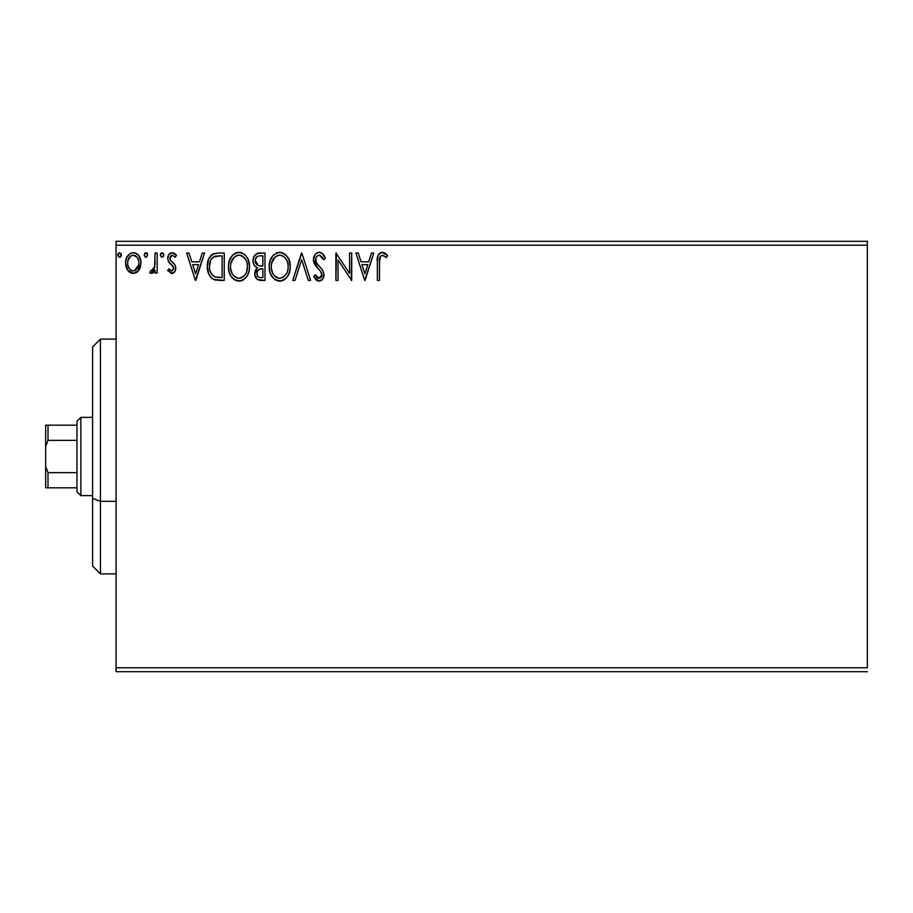 <?xml version="1.0" encoding="UTF-8"?>
<svg xmlns="http://www.w3.org/2000/svg" width="913" height="913" viewBox="0 0 913 913"><rect width="100%" height="100%" fill="white"/><g stroke="black" fill="none" stroke-linecap="round" stroke-linejoin="round"><path stroke-width="1.37" d="M116.077 245.209L867.35 245.209L867.35 667.791L116.077 667.791L116.077 245.209L116.077 671.706L867.35 671.706L116.077 671.706L116.077 667.791L867.35 667.791L867.35 245.209L116.077 245.209L116.077 241.294L116.077 245.209M138.97 270.088L140.534 266.699L140.91 261.198L139.13 256.188L136.676 253.631L133.287 252.684L129.886 253.631L127.443 256.199L126.005 259.452L125.595 263.925L126.69 268.468L128.687 271.423L131.586 273.181L134.976 273.181L137.886 271.412L141.013 262.99C141.07 257.306 138.491 253.871 133.287 252.684C128.082 253.871 125.503 257.306 125.56 262.99L127.615 270.1L133.287 273.398L138.456 270.773M155.062 253.027L157.162 253.027L155.062 253.027L154.582 267.315L153.418 269.951L152.037 270.91L150.793 270.579L149.789 272.713L152.642 273.078L155.062 270.1L155.062 273.044L157.162 273.044L157.162 253.027L157.162 273.044L157.162 253.027L155.062 253.027L154.731 266.63L149.789 272.713L151.398 273.398L155.062 270.1L155.062 273.044L157.162 273.044L155.062 273.044M171.77 273.398L174.828 271.652L175.741 267.349L174.6 264.268L170.309 260.273L169.966 257.238L172.386 255.138L175.273 257.249L176.483 255.389L174.657 253.46L172.146 252.684L168.791 254.624L167.707 258.459L168.643 261.974L173.538 267.304L172.511 270.67L170.777 270.727L168.939 268.833L167.707 270.556L171.77 273.398C174.486 272.839 175.821 271.081 175.775 268.148L175.102 265.067L170.309 260.273L169.807 258.356L172.386 255.138L175.273 257.249L176.483 255.389L172.146 252.684C169.156 253.312 167.684 255.241 167.707 258.459L168.391 261.563L173.162 266.425L173.675 268.251L171.633 270.944L168.939 268.833L167.707 270.556L172.226 273.375M213.163 253.882L217.876 253.027L212.113 254.487L208.621 259.292L207.377 266.379L208.689 273.832L210.606 277.096L213.95 279.595L224.233 280.417L224.233 253.027L217.876 253.027C210.561 254.031 207.068 258.482 207.377 266.379C207.068 271.994 209.123 276.354 213.574 279.435L224.233 280.417L224.233 253.027L224.233 280.417L218.39 280.382M259.497 253.027L264.975 253.027L257.409 253.369L253.917 256.69L253.049 260.102L253.449 263.583L254.556 265.751L257.352 267.806L255.389 270.408L254.875 274.95L257.295 279.504L264.975 280.417L264.975 253.027L264.975 280.417L264.975 253.027L259.497 253.027C255.218 253.688 253.061 256.279 253.027 260.81C253.004 264.085 254.442 266.413 257.352 267.806L254.784 273.638C254.818 277.951 256.93 280.211 261.095 280.417L264.975 280.417L261.095 280.417M295.002 280.417L292.708 280.417L301.495 253.027L292.708 280.417L295.002 280.417L301.667 259.646L308.332 280.417L310.625 280.417L301.838 253.027L310.625 280.417L301.838 253.027L292.708 280.417L295.002 280.417L301.667 259.646L308.332 280.417L310.625 280.417L308.332 280.417M349.599 253.027L349.599 273.409L335.904 253.027L335.904 280.417L338.015 280.417L338.015 260L351.71 280.417L351.71 253.027L349.599 253.027L351.71 253.027L349.599 253.027L349.599 273.409L335.904 253.027L335.904 280.417L338.015 280.417L338.015 260L351.71 280.417L351.71 253.027L351.265 280.417M379.443 262.202L380.538 256.062L383.083 255.241L386.45 257.592L387.523 255.492L385.275 253.323L382.353 252.33L380.15 252.878L378.222 255.001L377.366 260.091L377.343 280.417L379.443 280.417L379.443 262.202C378.804 258.847 379.785 256.496 382.376 255.138L386.45 257.592L387.523 255.492L382.353 252.33C378.165 253.757 376.498 256.952 377.343 261.928L377.343 280.417L379.443 280.417L379.546 259.03M371.534 253.027L373.828 253.027L365.052 280.417L373.828 253.027L371.534 253.027L368.715 261.814L361.023 261.814L358.216 253.027L355.922 253.027L364.698 280.417L373.828 253.027L371.534 253.027L368.715 261.814L361.023 261.814L358.216 253.027L355.922 253.027L364.698 280.417L355.922 253.027L358.216 253.027M319.208 252.33L316.743 253.015L314.894 254.841L313.433 259.737L314.791 264.61L320.589 271.309L321.775 273.889L321.182 277.187L319.71 278.248L317.279 277.563L315.43 274.802L313.787 276.491L315.807 279.583L319.071 281.124L322.791 278.979L323.898 273.649L322.677 270.225L316.229 262.465L315.852 257.911L317.085 256.028L319.367 255.138L322.095 256.804L323.659 259.703L325.37 258.311L322.357 253.517L319.219 252.33C315.396 253.163 313.467 255.64 313.433 259.737L317.986 268.582L320.589 271.309L321.855 274.847L319.094 278.317L315.43 274.802L313.787 276.491L319.071 281.124C322.369 280.417 324.001 278.282 323.967 274.733L322.882 270.556L316.229 262.465L315.533 259.783C315.59 257.146 316.868 255.594 319.367 255.138L323.659 259.703L325.37 258.311C324.457 254.967 322.403 252.969 319.208 252.33L318.569 252.365M290.254 266.607L288.862 259.418L286.203 255.298L282.117 252.673L277.255 252.684L273.181 255.366L270.248 260.273L269.221 265.5L269.769 271.663L271.72 276.205L275.144 279.766L281.078 281.033L285.05 279.218L287.8 276.046L289.672 271.492L290.254 266.607C290.357 258.813 286.83 254.054 279.686 252.33C272.553 254.111 269.05 258.915 269.187 266.733C269.05 274.642 272.599 279.435 279.846 281.124C286.944 279.264 290.414 274.414 290.254 266.607L290.22 265.375M249.523 266.607L248.131 259.418L245.471 255.298L241.386 252.673L236.524 252.684L232.45 255.366L229.505 260.273L228.49 265.5L229.026 271.663L230.989 276.205L234.401 279.766L240.347 281.033L243.748 279.64L247.069 276.046L248.929 271.492L249.523 266.607C249.614 258.813 246.099 254.054 238.955 252.33C231.822 254.111 228.318 258.915 228.455 266.733C228.318 274.642 231.868 279.435 239.115 281.124C246.202 279.264 249.671 274.414 249.523 266.607M202.275 253.027L204.569 253.027L195.793 280.417L204.569 253.027L202.275 253.027L199.468 261.814L191.776 261.814L188.957 253.027L186.663 253.027L195.439 280.417L204.569 253.027L202.275 253.027L199.468 261.814L191.776 261.814L188.957 253.027L186.663 253.027L195.439 280.417L186.663 253.027L188.957 253.027M163.838 254.967L162.08 252.684L160.323 254.967L161.327 257.032L163.404 256.473L163.838 254.967L162.08 252.684L160.323 254.967L162.08 257.249L163.815 255.366M147.689 254.967L146.685 252.901L144.859 253.141L144.197 255.366L145.167 257.032L146.685 257.032L147.689 254.967L145.932 257.249L147.689 254.967L145.932 252.684L144.174 254.967L145.726 257.226M121.349 254.967L119.592 252.684L117.834 254.967L118.268 256.473L119.592 257.249L120.915 256.473L121.349 254.967L119.592 252.684L117.834 254.967L119.592 257.249L121.349 254.967M867.35 241.294L116.077 241.294L867.35 241.294L867.35 245.209L867.35 241.294M379.443 280.417L377.343 280.417M377.343 261.928L377.343 261.004M377.879 255.857L378.233 255.001M378.701 254.202L379.488 253.346M380.173 252.867L380.824 252.57M380.881 252.547L381.588 252.387M383.129 252.399L383.894 252.604M387.009 254.898L387.523 255.492L386.45 257.592L385.822 257.044M386.45 257.592L382.102 255.161M379.819 257.386L379.682 257.98M379.648 258.174L379.568 258.801M364.88 273.82L361.925 264.622L367.825 264.622L364.88 273.82L361.925 264.622L367.825 264.622L364.88 273.82M338.015 280.417L335.904 280.417L336.383 253.027M319.778 252.365L320.349 252.467M320.828 252.616L321.422 252.878M322.198 253.38L325.37 258.311L323.659 259.703L322.962 258.196L323.328 258.95M320.178 255.275L317.77 255.56M317.77 255.549L316.138 257.249M316.126 257.272L315.852 257.888M315.613 258.824L315.715 261.129M315.578 260.479L315.932 261.826M315.944 261.837L316.229 262.465M316.583 263.081L317.439 264.291M317.827 264.77L318.489 265.546M318.74 265.82L320.452 267.589M320.463 267.6L322.118 269.472M323.898 273.649L323.967 274.733M323.898 275.863L323.681 276.981M322.106 279.812L321.467 280.348M318.135 281.021L317.268 280.69M316.526 280.234L315.818 279.595M313.787 276.491L315.43 274.802L315.75 275.395L315.43 274.802M316.092 275.966L316.834 277.073M316.948 277.21L317.598 277.814M317.279 277.563L319.094 278.317M321.182 277.187L321.65 276.262M321.707 276.034L321.775 273.877M321.524 272.953L321.125 272.12M321.114 272.097L320.44 271.127M320.28 270.944L319.31 269.928M317.085 267.635L315.476 265.672M314.209 263.458L313.798 262.282M313.775 262.191L313.536 261.129M313.787 257.169L313.456 259.087M314.346 255.766L314.734 255.081M314.917 254.807L315.693 253.871M316.743 253.027L317.918 252.502M317.941 252.49L318.511 252.376M313.456 260.376L313.524 261.015M290.117 269.027L289.935 270.259M289.661 271.492L289.364 272.565M289.033 273.512L288.497 274.756M288.462 274.824L287.812 276.023M287.104 277.084L286.34 278.02M283.863 280.029L282.3 280.736M281.295 280.987L280.462 281.101M278.568 281.033L277.404 280.793M275.829 280.165L275.133 279.766M273.238 278.157L270.568 274.048M270.339 273.466L269.757 271.652M269.221 267.977L269.221 265.5M269.324 264.279L269.438 263.389M269.769 261.814L270.237 260.285M271.709 257.295L273.158 255.389M276.342 253.015L278.465 252.41M279.686 252.33L280.302 252.353M280.942 252.422L282.117 252.673M284.605 253.894L286.18 255.286M288.873 259.44L289.364 260.719M289.957 263.081L290.106 264.119M283.852 280.04L284.479 279.64M269.769 271.663L269.928 272.245M278.613 281.044L279.23 281.101M278.568 255.241L279.264 255.149M287.39 271.572L287.857 269.78M280.907 278.203L279.755 278.317C274.014 276.867 271.184 273.01 271.287 266.744L271.401 268.719L271.287 266.744C271.161 260.422 273.98 256.553 279.755 255.138C285.449 256.553 288.246 260.388 288.143 266.619L288.04 264.644L288.143 266.619C288.28 272.896 285.484 276.799 279.755 278.317L280.257 278.294M272.667 273.17L273.649 274.813M272.736 273.318L271.401 268.719M274.14 275.441L275.247 276.536L274.14 275.441M278.773 278.237L276.513 277.438M277.803 278.009L278.465 278.18M276.867 255.8L277.792 255.435M271.766 262.761L275.315 256.793M273.843 258.311L272.542 260.513M271.401 264.759L271.754 262.796M286.944 260.593L287.515 262.111M282.585 255.766L284.936 257.546M283.464 256.268L282.631 255.788M280.736 255.206L281.695 255.423M288.12 267.612L288.04 268.605M256.336 278.602L255.617 277.472M255.149 276.274L254.875 274.961M254.818 272.816L254.932 271.994M254.921 272.028L255.686 269.757M256.359 267.304L255.48 266.699M254.556 265.751L253.666 264.165M254.225 256.108L254.601 255.537M256.747 253.643L257.363 253.38M258.778 253.061L258.094 253.175M254.807 274.299L254.875 274.95M255.56 263.047L255.138 260.81C255.332 257.443 257.101 255.788 260.456 255.845L262.864 255.845L262.864 266.025L258.447 265.706L261.803 266.025L258.447 265.706L255.172 260.216L255.252 262.008M257.82 276.559L256.941 274.379L257.283 271.389L258.915 269.358L261.791 268.833L260.148 268.947M257.089 271.994L256.895 273.58C256.998 270.396 258.63 268.81 261.791 268.833L262.864 268.833L262.864 277.609L260.684 277.609C258.162 277.495 256.895 276.16 256.895 273.58L257.74 276.479M259.497 277.495L258.699 277.232M258.699 269.483L257.283 271.389M257.706 265.398L255.994 263.857M255.252 259.612L257.272 256.45M256.576 256.998L255.914 257.854M255.594 258.482L255.298 259.372M257.089 275.155L256.941 274.379M261.791 268.833L262.864 268.833L262.864 277.609L260.684 277.609M249.375 269.073L249.192 270.316M248.941 271.469L248.633 272.565M248.302 273.501L247.069 276.034M246.384 277.073L245.586 278.031M242.436 280.394L241.557 280.736M240.564 280.987L239.731 281.101M237.837 281.033L236.661 280.793M235.086 280.165L232.507 278.168M232.495 278.145L231.012 276.24M230.978 276.194L229.825 274.026M229.608 273.466L228.592 269.221M228.592 264.245L228.707 263.389M229.037 261.814L229.494 260.319M230.978 257.295L232.427 255.389M233.785 254.122L232.45 255.366M235.611 253.015L237.688 252.422M238.955 252.33L240.176 252.41M240.21 252.422L241.386 252.673M243.862 253.882L245.449 255.286M248.142 259.452L248.633 260.719M249.226 263.081L249.375 264.119M237.837 255.241L238.521 255.149M241.854 255.766L244.205 257.546M246.658 271.572L247.412 266.619C247.537 272.896 244.741 276.799 239.023 278.317L238.042 278.237L239.023 278.317C233.272 276.867 230.453 273.01 230.555 266.744C230.418 260.422 233.249 256.553 239.023 255.138C244.718 256.553 247.514 260.388 247.412 266.619L247.126 269.78M244.798 275.144L241.888 277.609L239.526 278.294M231.925 273.17L232.918 274.813M230.555 266.744L230.669 264.759L230.555 266.744M232.005 273.318L230.669 268.719M233.408 275.441L234.504 276.536L233.408 275.441M236.136 255.8L237.06 255.435M231.023 262.761L234.584 256.793M233.112 258.311L231.811 260.513M247.412 266.619L247.309 264.644L247.412 266.619M246.213 260.593L246.784 262.111M245.403 259.121L241.899 255.788M240.005 255.206L240.964 255.423M240.176 278.203L240.998 277.986M241.5 277.792L244.342 275.692M216.746 280.245L215.251 279.994M215.148 279.971L214.384 279.755M212.706 278.956L211.964 278.442M211.108 277.666L211.953 278.431M208.689 273.832L208.381 273.021M208.096 272.074L207.479 268.616M207.97 271.606L207.685 270.214M207.411 265.181L207.377 266.379M207.411 265.135L207.502 263.96M209.111 258.196L209.773 257.01M210.983 255.457L212.113 254.487M211.28 273.809L214.681 276.844C210.949 274.482 209.214 271.001 209.488 266.391L209.545 267.931L209.488 266.391C209.225 262.099 210.8 258.813 214.224 256.542L212.991 257.272L219.862 255.845L215.594 256.142L222.133 255.845L222.133 277.609L214.681 276.844L211.702 274.459L210.013 270.762L210.572 272.439M211.131 259.395L212.991 257.272M211.496 258.836L212.227 257.945M216.164 277.267L215.411 277.096M219.211 277.586L217.682 277.484M210.583 260.456L209.488 266.391L210.766 260.068M195.622 273.82L192.666 264.622L198.566 264.622L195.622 273.82L192.666 264.622L198.566 264.622L195.622 273.82M171.13 273.329L170.503 273.124M167.707 270.556L169.19 269.198M171.199 270.887L172.101 270.876M173.561 269.141L173.538 267.304M173.162 266.425L173.675 268.251L172.511 265.592M172.203 265.295L169.362 262.876M168.3 255.492L168.779 254.624M169.407 253.848L171.142 252.81M174.155 253.175L175.604 254.248M176.483 255.389L175.273 257.249L174.725 256.496M171.302 255.435L169.966 257.238M169.932 257.34L170.526 260.582M171.918 261.86L173.299 262.921M175.741 267.349L175.764 268.616M175.558 269.963L175.102 271.184M174.828 271.64L174.246 272.359M174.235 272.371L173.002 273.181M163.724 255.8L163.404 256.462M160.426 254.179L161.019 253.141M163.404 253.472L163.712 254.076M154.765 270.682L154.411 271.287M153.669 272.279L152.985 272.873M152.654 273.078L152.037 273.318M151.398 273.398L149.789 272.713L150.793 270.579L152.037 270.91M150.793 270.579L151.741 270.944L150.793 270.579M152.323 270.83L153.418 269.951M154.4 267.977L154.799 266.208M154.925 264.918L155.05 261.483M155.016 263.195L154.982 264.062M147.176 253.369L147.552 254.076M137.874 271.435L136.551 272.496M129.988 272.473L129.338 272.017M128.117 270.784L127.112 269.301M126.667 268.433L126.085 266.87M126.028 266.664L125.674 264.896M125.56 262.99L125.595 263.925M125.674 261.221L125.8 260.365M126.005 259.452L126.599 257.763M126.667 257.626L130.171 253.46M131.54 252.901L132.351 252.741M134.188 252.741L135.033 252.901M136.071 253.289L137.167 253.974M137.349 254.111L138.274 255.024M138.947 255.902L139.792 257.375M140.534 266.71L139.883 268.479M139.826 268.593L139.529 269.175M133.287 255.138L131.963 255.343L133.287 255.138C137.133 256.119 139.004 258.733 138.902 262.967C139.004 267.224 137.121 269.883 133.287 270.944L133.287 270.944C129.452 269.871 127.58 267.212 127.672 262.967L127.98 260.331L127.672 262.967C127.569 258.733 129.441 256.119 133.287 255.138L137.224 257.295M137.589 257.865L138.833 261.643M138.833 264.325L137.578 268.114L135.809 270.111L133.287 270.944L134.61 270.727M131.951 270.727L129.794 269.198L127.991 265.66M132.613 270.887L130.776 270.111M136.322 256.325L135.455 255.708M134.371 270.796L138.765 264.816M121.246 255.743L120.356 257.032M120.265 257.089L119.398 257.226M118.45 256.713L117.948 255.788M117.937 254.179L118.53 253.141M120.836 253.369L121.212 254.076M284.947 257.557L286.146 259.121M287.686 262.716L288.04 264.656M286.659 273.352L286.18 274.22M283.475 277.096L282.631 277.609M276.034 277.13L275.247 276.536M260.958 266.014L260.114 265.968M259.691 265.934L258.858 265.809M255.971 263.823L255.606 263.127M255.138 260.81L255.172 260.216M260.456 255.845L262.864 255.845L262.864 266.025L261.803 266.025M230.669 264.759L231.012 262.796M246.955 262.716L247.309 264.656M245.928 273.352L245.437 274.22M237.072 278.009L234.504 276.536M219.862 255.845L222.133 255.845L222.133 277.609L220.752 277.609M210.013 270.762L209.728 269.461M214.566 256.405L215.594 256.142M127.672 262.967L127.752 261.632M127.98 260.331L130.776 255.914M134.599 255.332L135.797 255.914M138.605 265.637L137.578 268.114M127.98 265.637L127.74 264.314M100.43 501.328L100.43 339.111L100.43 501.328L116.077 501.328L100.43 501.328L100.43 573.889L100.43 501.328L92.601 498.338L100.43 501.328M92.601 346.94L92.601 498.338L92.601 346.94L100.43 339.111L116.077 339.111M92.601 566.06L92.601 498.338L92.601 566.06L100.43 573.889L116.077 573.889M76.954 472.637L76.954 491.719L80.869 495.633L80.869 417.367L76.954 421.281L76.954 472.637L76.954 421.281L80.869 417.367L80.869 495.633L92.601 495.633L80.869 495.633L76.954 491.719L76.954 472.637L48.001 472.637L45.65 466.52L45.65 446.48L48.001 440.363L76.954 440.363L48.001 440.363L48.001 425.196L45.65 425.196L45.65 446.48L45.65 425.196L48.001 425.196L48.001 440.363L45.65 446.48L45.65 487.804L76.954 487.804L48.001 487.804L48.001 472.637L48.001 487.804L45.65 487.804L45.65 466.52L48.001 472.637L76.954 472.637M92.601 417.367L80.869 417.367L92.601 417.367M76.954 425.196L48.001 425.196L76.954 425.196"/></g></svg>
